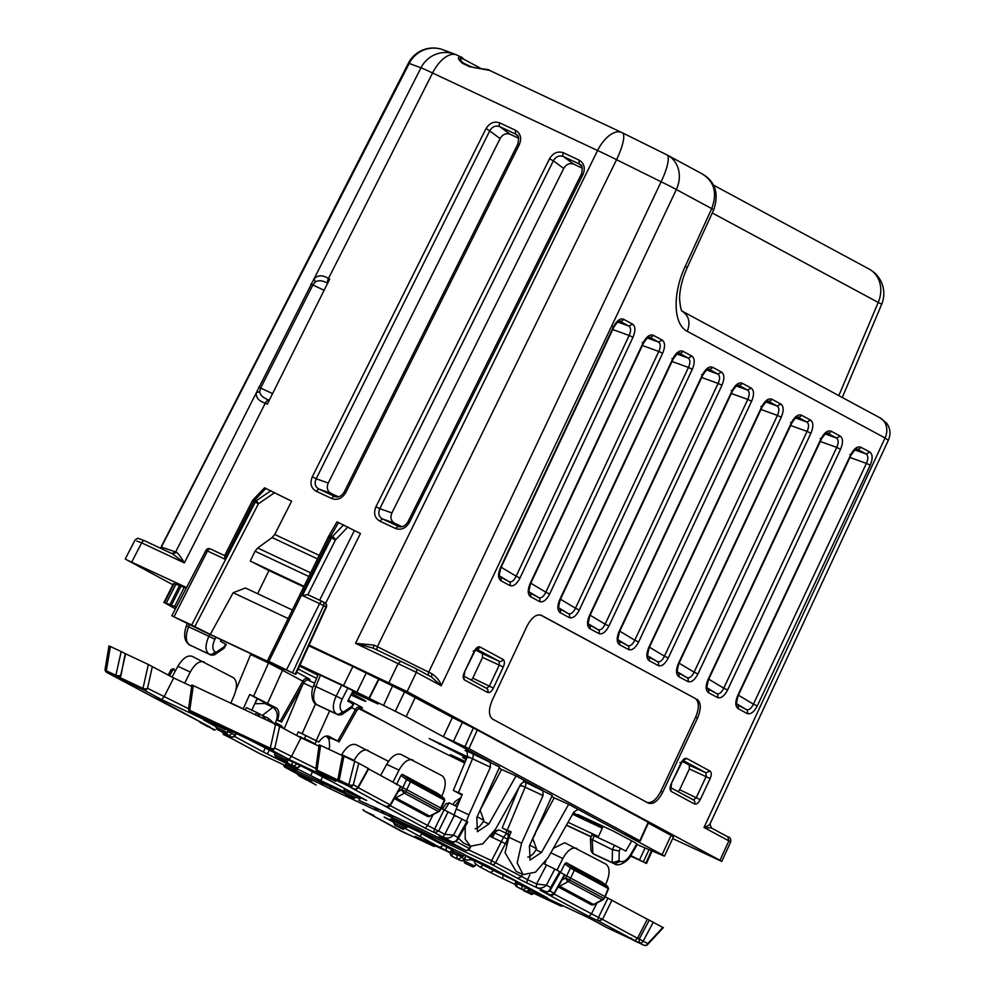 <?xml version="1.0" encoding="UTF-8"?>
<svg xmlns="http://www.w3.org/2000/svg" width="995" height="995" viewBox="0 0 995 995"><rect width="100%" height="100%" fill="white"/><g stroke="black" fill="none" stroke-linecap="round" stroke-linejoin="round"><path stroke-width="1.49" d="M309.084 645.071L407.104 691.587L719.97 860.314L728.875 840.887L730.678 841.957L721.773 861.396L672.67 838.561M172.919 584.761L127.061 560.036L186.625 587.547M127.061 560.036L125.258 558.954L135.096 539.962L137.907 538.196L144.524 540.733A3.284 1.679 115.2 0 0 141.663 542.847L184.361 562.909L172.744 553.991M163.864 602.485L173.553 583.543L175.879 584.339M163.852 602.51L167.645 603.853L166.215 603.144L175.966 584.202L186.239 588.294M468.682 757.717C466.145 756.026 467.426 756.374 472.513 758.775L490.423 767.182L490.236 761.983L406.147 716.649L343.499 685.605L352.877 666.501L308.761 645.78M352.877 666.501L392.565 685.953L383.635 705.281M395.388 711.151L404.505 691.911L392.552 685.99M404.505 691.911L452.414 717.445L443.372 736.723L468.943 748.601L477.326 729.994L473.359 727.967L464.926 746.673M637.21 844.593L663.926 855.974L662.11 854.68L671.09 835.365L648.33 823.089M671.09 835.365L672.906 836.658M454.354 717.93L459.23 720.567M454.18 718.303L458.135 719.97M648.354 823.014L666.065 832.106L648.529 822.654M664.983 831.521L666.065 832.106M408.211 522.002L409.418 522.412C405.811 528.382 401.147 530.397 395.463 528.469L398.211 526.318L382.478 518.93L379.717 521.081C374.63 517.935 373.374 513.146 375.948 506.691L549.489 158.852C553.12 152.882 557.772 150.867 563.481 152.807L579.165 160.17L579.053 163.889L580.595 164.934M402.042 526.703L394.592 523.208C390.948 520.957 390.052 517.537 391.906 512.922L563.742 168.466C566.342 164.2 569.675 162.757 573.742 164.15L582.336 168.18M549.489 158.852L553.357 160.817C555.882 156.513 559.227 155.083 563.369 156.526L573.742 164.15M394.592 523.208L382.478 518.93C378.759 516.654 377.876 513.233 379.816 508.669L391.906 512.922M338.399 496.803L330.937 493.309C327.305 491.07 326.41 487.637 328.25 483.035L500.099 138.566C502.686 134.3 506.02 132.87 510.099 134.25L518.681 138.28M344.569 492.102L345.775 492.513C342.156 498.483 337.504 500.497 331.808 498.57L316.074 491.182L318.835 489.03C315.104 486.754 314.221 483.334 316.174 478.769L328.25 483.035M316.074 491.182C310.975 488.047 309.731 483.247 312.306 476.792L316.174 478.769L489.702 130.917L486.12 128.417C489.814 122.833 494.378 121.004 499.826 122.907L515.51 130.283L515.41 133.989L516.952 135.034M500.099 138.566L489.702 130.917C492.239 126.614 495.585 125.183 499.726 126.626L510.099 134.25M646.439 802.206C651.352 803.749 656.14 800.142 660.804 791.373L695.604 717.221C699.398 707.98 699.249 701.699 695.157 698.39L541.379 615.333C536.454 613.778 531.666 617.385 527.002 626.166L492.202 700.306C488.408 709.559 488.57 715.828 492.662 719.136L648.566 803.214M697.06 699.298C701.152 702.594 701.301 708.875 697.52 718.116L662.72 792.269C658.056 801.037 653.267 804.656 648.342 803.102M292.368 610.022L245.442 587.983L233.166 592.721L210.293 634.424L269.197 662.098L267.493 660.705L328.437 536.641L329.93 537.213A3.284 1.679 -64.8 0 1 330.862 535.857A3.284 1.89 -150 0 0 328.537 536.442L336.994 521.84L360.439 533.519L325.601 603.356M398.958 526.616C402.403 527.474 405.4 525.87 407.95 521.803L581.478 173.963L582.958 174.573L409.418 522.412M563.481 152.807A3.284 1.679 115.2 0 0 563.369 156.526L579.053 163.889L581.341 165.804M375.948 506.691L379.816 508.669L553.357 160.817L563.742 168.466M331.808 498.57A3.284 1.679 -64.8 0 1 334.569 496.418L318.835 489.03L330.937 493.309M515.51 130.283C520.621 133.417 521.877 138.206 519.303 144.673L517.835 144.064L344.295 491.903C341.745 495.97 338.76 497.575 335.315 496.716M499.826 122.907A3.284 1.679 115.2 0 0 499.726 126.626L515.41 133.989L517.698 135.917M457.165 55.198A27.86 14.303 115.2 0 0 456.804 55.023A27.86 14.303 115.2 0 0 432.576 73.008L328.462 278.488C322.629 274.856 317.828 274.968 314.047 278.836L175.655 551.964L161.128 546.976L408.398 63.182L409.206 63.431L160.705 548.344M709.92 823.686C710.156 824.557 708.179 825.825 704.012 827.479L728.875 840.887L727.867 836.857C730.094 837.006 731.026 838.71 730.678 841.957M682.197 311.161L682.321 311.236C681.326 311.584 680.418 307.53 679.573 299.072C679.585 289.632 682.16 279.085 687.309 267.431L713.763 209.721L711.723 208.614L685.269 266.324C672.297 293.674 673.254 324.619 687.271 331.31L885.053 437.974L704.012 827.479L711.363 827.964L727.867 836.857M415.45 668.391L431.83 677.209L415.338 668.317A3.284 2.811 118.3 0 1 416.345 672.346L441.22 685.754L431.519 677.048L431.818 673.702L374.157 645.133L355.526 643.317L373.125 648.118L374.157 645.133M431.818 673.702C436.992 677.247 440.126 681.264 441.22 685.754L676.351 189.535L711.723 208.614C717.519 192.918 714.273 181.326 701.997 173.802M666.973 154.909A27.86 23.905 118.3 0 1 667.72 155.295L702.943 174.287M540.447 614.96L695.157 698.39M612.621 326.534L613.492 326.783L500.497 567.536C497.848 573.978 497.96 578.356 500.808 580.657A3.284 2.811 -61.7 0 0 499.888 576.69L499.813 576.64C498.756 577.871 499.117 574.923 500.895 567.784L613.89 327.032C617.746 321.621 619.599 319.606 619.45 320.999L628.877 326.049C631.054 327.741 631.153 330.875 629.151 335.452L632.982 337.293L519.987 578.045L516.169 576.204C513.992 580.657 511.629 582.473 509.054 581.627L499.801 576.627M519.987 578.045C516.741 584.164 513.408 586.689 509.975 585.607A3.284 2.811 -61.7 0 0 509.054 581.627L499.478 575.906M613.492 326.783C616.751 320.651 620.096 318.139 623.517 319.233L632.658 324.159L628.877 326.049L617.559 321.982M623.517 319.233A3.284 2.811 118.3 0 1 619.736 321.124L619.363 320.999M642.272 342.529L643.143 342.778L530.148 583.53C527.512 589.973 527.611 594.351 530.459 596.652A3.284 2.811 -61.7 0 0 529.551 592.672L529.477 592.634C528.42 593.866 528.78 590.906 530.546 583.779L643.541 343.026C647.397 337.616 649.25 335.601 649.113 336.982L658.528 342.044C660.705 343.735 660.804 346.869 658.814 351.446L662.633 353.287L549.65 594.04L545.82 592.199C543.643 596.652 541.28 598.468 538.718 597.622L529.464 592.622M549.65 594.04C546.392 600.159 543.059 602.671 539.626 601.589A3.284 2.811 -61.7 0 0 538.718 597.622L529.129 591.888M643.143 342.778C646.402 336.646 649.747 334.133 653.18 335.228L662.309 340.153L658.528 342.044L647.21 337.977M653.18 335.228A3.284 2.811 118.3 0 1 649.399 337.118L649.026 336.994M671.936 358.511L672.794 358.76L559.812 599.512C557.163 605.967 557.262 610.333 560.123 612.646A3.284 2.811 -61.7 0 0 559.202 608.666L559.128 608.629C558.071 609.86 558.431 606.9 560.21 599.761L673.192 359.008C677.06 353.611 678.913 351.596 678.764 352.976L688.192 358.038C690.368 359.73 690.455 362.864 688.465 367.441L692.296 369.282L579.301 610.034L575.483 608.194C573.307 612.646 570.931 614.462 568.369 613.616L559.115 608.617M579.301 610.034C576.055 616.154 572.71 618.666 569.289 617.584A3.284 2.811 -61.7 0 0 568.369 613.616L558.78 607.883M672.794 358.76C676.053 352.64 679.398 350.128 682.831 351.21L691.96 356.148L688.192 358.038L676.874 353.959M682.831 351.21A3.284 2.811 118.3 0 1 679.05 353.113L678.677 352.976M701.587 374.506L702.458 374.754L589.463 615.507C586.814 621.95 586.926 626.328 589.774 628.641A3.284 2.811 -61.7 0 0 588.853 624.661L588.779 624.624C587.722 625.855 588.082 622.895 589.861 615.756L702.856 375.003C706.711 369.605 708.564 367.59 708.415 368.971L717.843 374.033C720.019 375.724 720.119 378.859 718.116 383.423L721.947 385.264L608.952 626.017L605.134 624.176C602.958 628.641 600.594 630.444 598.02 629.611L588.766 624.611M608.952 626.017C605.706 632.148 602.373 634.661 598.94 633.579A3.284 2.811 -61.7 0 0 598.02 629.611L588.443 623.877M702.458 374.754C705.716 368.635 709.062 366.123 712.482 367.205L721.624 372.13L717.843 374.033L706.525 369.953M712.482 367.205A3.284 2.811 118.3 0 1 708.701 369.108L708.328 368.971M731.238 390.5L732.109 390.749L619.114 631.502C616.477 637.944 616.577 642.322 619.425 644.623A3.284 2.811 -61.7 0 0 618.517 640.656L618.43 640.618C617.385 641.85 617.746 638.889 619.512 631.75L732.507 390.998C736.362 385.587 738.215 383.585 738.079 384.965L747.494 390.028C749.67 391.719 749.77 394.841 747.78 399.418L751.598 401.259L638.616 642.011L634.785 640.171C632.609 644.636 630.245 646.439 627.683 645.593L618.417 640.606M638.616 642.011C635.357 648.131 632.024 650.655 628.591 649.573A3.284 2.811 -61.7 0 0 627.683 645.593L618.094 639.872M732.109 390.749C735.367 384.63 738.713 382.105 742.146 383.199L751.275 388.125L747.494 390.028L736.176 385.948M742.146 383.199A3.284 2.811 118.3 0 1 738.365 385.09L737.991 384.965M760.901 406.495L761.76 406.744L648.777 647.496C646.128 653.939 646.228 658.317 649.088 660.618A3.284 2.811 -61.7 0 0 648.168 656.65L648.093 656.6M668.267 658.006C665.021 664.125 661.675 666.65 658.255 665.568A3.284 2.811 -61.7 0 0 657.334 661.588L648.093 656.613C647.036 657.832 647.397 654.884 649.175 647.745L762.158 406.992C766.026 401.582 767.879 399.58 767.73 400.96L777.157 406.01C779.334 407.701 779.421 410.835 777.431 415.412L781.262 417.253L668.267 658.006L664.449 656.165C662.272 660.63 659.896 662.434 657.334 661.588L647.745 655.867M761.76 406.744C765.018 400.624 768.364 398.099 771.797 399.194L780.926 404.119L777.157 406.01L765.839 401.943M771.797 399.194A3.284 2.811 118.3 0 1 768.016 401.084L767.643 400.96M790.552 422.489L791.423 422.738L678.428 663.491C675.779 669.933 675.891 674.311 678.739 676.612A3.284 2.811 -61.7 0 0 677.819 672.645L677.744 672.595C676.687 673.826 677.048 670.879 678.826 663.74L791.821 422.987C795.677 417.577 797.53 415.562 797.381 416.955L806.808 422.004C808.985 423.696 809.084 426.83 807.082 431.407L810.913 433.248L697.918 674.001L694.1 672.16C691.923 676.625 689.56 678.428 686.985 677.583L677.732 672.595M697.918 674.001C694.672 680.12 691.338 682.645 687.906 681.563A3.284 2.811 -61.7 0 0 686.985 677.583L677.408 671.861M791.423 422.738C794.682 416.606 798.027 414.094 801.448 415.189L810.589 420.114L806.808 422.004L795.49 417.937M801.448 415.189A3.284 2.811 118.3 0 1 797.667 417.079L797.293 416.955M820.203 438.484L821.074 438.733L708.079 679.486C705.443 685.928 705.542 690.306 708.39 692.607A3.284 2.811 -61.7 0 0 707.482 688.639L707.408 688.59C706.35 689.821 706.711 686.873 708.477 679.734L821.472 438.982C825.328 433.571 827.181 431.556 827.044 432.937L836.459 437.999C838.636 439.69 838.735 442.825 836.745 447.402L840.564 449.242L727.581 689.995L723.751 688.154C721.574 692.607 719.211 694.423 716.649 693.577L707.395 688.577M727.581 689.995C724.323 696.114 720.989 698.639 717.557 697.557A3.284 2.811 -61.7 0 0 716.649 693.577L707.059 687.856M821.074 438.733C824.333 432.601 827.678 430.089 831.111 431.183L840.24 436.108L836.459 437.999L825.141 433.932M831.111 431.183A3.284 2.811 118.3 0 1 827.33 433.074L826.957 432.949M849.867 454.479L850.725 454.727L737.743 695.48C735.094 701.923 735.193 706.301 738.054 708.602A3.284 2.811 -61.7 0 0 737.133 704.622L737.059 704.584C736.001 705.816 736.362 702.856 738.141 695.729L851.123 454.976C854.991 449.566 856.844 447.551 856.695 448.932L866.123 453.994C868.299 455.685 868.386 458.819 866.396 463.396L870.227 465.237L757.232 705.99L753.414 704.149C751.237 708.602 748.862 710.418 746.3 709.572L737.046 704.572M757.232 705.99C753.986 712.109 750.64 714.621 747.22 713.539A3.284 2.811 -61.7 0 0 746.3 709.572L736.71 703.838M850.725 454.727C853.984 448.596 857.329 446.083 860.762 447.178L869.891 452.103L866.123 453.994L854.804 449.914M860.762 447.178A3.284 2.811 118.3 0 1 856.981 449.068L856.608 448.944M464.317 672.409L474.217 651.315C476.083 647.807 477.998 646.364 479.963 646.974L503.122 659.461C504.751 660.792 504.813 663.292 503.296 666.998L493.396 688.092C491.53 691.6 489.615 693.042 487.649 692.42L464.491 679.946C462.862 678.615 462.799 676.102 464.317 672.409L474.615 651.563L476.754 648.877L475.933 648.765M493.396 688.092L489.366 686.164L486.53 688.353L463.944 676.165L486.63 688.403A3.284 2.811 -61.7 0 0 486.53 688.353M503.122 659.461A3.284 2.811 -61.7 0 1 499.129 661.277L499.266 665.058L489.366 686.164L472.787 678.155L471.257 680.107M682.781 760.317L683.602 760.416L681.463 763.103L671.165 783.961C669.647 787.654 669.71 790.167 671.339 791.485L694.498 803.972C696.463 804.594 698.378 803.152 700.244 799.644L696.214 797.704L706.114 776.61L705.977 772.829L709.957 771.013L686.811 758.526C684.846 757.904 682.931 759.347 681.065 762.866L671.165 783.961M694.498 803.972A3.284 2.811 -61.7 0 0 693.378 799.893L696.214 797.704L679.635 789.707L689.373 768.948L689.286 765.18L682.433 761.486M428.061 675.331L428.721 672.16L661.103 181.762A27.86 6.791 -63.6 0 0 666.874 154.847A27.86 27.86 0 0 1 667.72 155.295A27.86 23.905 118.3 0 1 676.351 189.535A27.86 1.107 -154.6 0 0 661.103 181.762L616.564 159.697A27.86 1.206 -153.8 0 0 597.572 150.519L432.576 73.008A27.86 0.995 -153.1 0 0 420.96 67.809A27.86 27.014 -69.6 0 1 454.69 54.128A27.86 27.86 0 0 1 456.804 55.023L462.277 57.61C457.041 56.454 457.078 58.344 462.376 63.282L469.652 66.702L489.391 70.334L621.813 132.534A27.86 14.303 115.2 0 0 597.572 150.519L355.526 643.317L416.345 672.346L407.104 691.587M372.889 648.006L415.213 668.254A3.284 2.811 118.3 0 1 415.338 668.317L372.889 648.006M265.105 488.122L291.622 501.194L274.732 534.464L272.108 537.561L257.73 547.996L255.043 551.218L250.267 561.031L268.948 570.533L257.643 593.716M210.293 634.424L191.674 625.022L255.292 502.152L258.426 503.769A3.284 1.095 -124.5 0 0 256.225 500.796L254.72 500.099A3.284 1.542 -136.3 0 0 252.867 500.05A3.284 3.284 0 0 0 252.307 500.833L255.292 502.152A3.284 1.679 -64.8 0 1 256.225 500.796L270.889 490.722M272.555 393.622L260.665 388.038L259.683 391.694L256.374 392.664C255.752 397.527 258.712 401.035 265.267 403.199L184.361 562.909C181.339 557.673 178.777 554.165 176.7 552.374L172.558 553.904L144.561 540.758A3.284 1.679 115.2 0 0 144.524 540.733L172.707 553.979M171.401 553.444L176.7 552.374M259.683 391.694C260.292 395.239 263.289 397.975 268.675 399.928A4.913 2.525 -64.8 0 0 265.267 403.199L267.307 404.157L329.706 279.073L328.462 278.488A4.913 2.525 115.2 0 0 327.703 283.09M322.405 601.54L307.741 594.649L322.455 601.552A3.284 1.679 -64.8 0 1 322.492 601.577A3.284 2.811 -61.7 0 1 322.616 601.639A3.284 3.284 0 0 0 322.455 601.552A3.284 1.679 -64.8 0 0 319.619 603.642L323.649 605.644A3.284 2.811 -61.7 0 0 322.616 601.639L324.942 602.895A3.284 2.811 -61.7 0 0 324.818 602.833L322.728 601.701M307.791 594.674L302.368 595.545L331.435 537.909L335.427 539.986A3.284 1.542 -136.3 0 0 332.367 536.566L330.862 535.857L338.586 522.524M328.462 536.628A3.284 1.89 -150 0 1 328.537 536.442A3.284 3.284 0 0 0 328.437 536.641L267.481 660.68L295.204 674.125L200.791 630.171L284.707 669.598M171.812 615.768L200.791 630.171M225.057 555.807L224.721 559.066L253.787 501.443A3.284 1.679 -64.8 0 1 254.72 500.099L265.914 488.383M503.296 666.998L482.538 657.396L472.787 678.155M482.538 657.396L482.438 653.628L475.598 649.946M678.105 791.659L679.635 789.707M566.379 825.253L591.154 836.894M630.531 856.048L645.892 863.113L651.252 851.123M646.501 863.473L630.83 855.576M639.524 859.817L644.996 848.25M327.803 283.351C322.865 280.49 318.711 280.005 315.328 281.921L312.865 284.993L324.121 290.266M408.385 63.207A27.86 27.86 0 0 1 442.937 49.75A27.86 27.014 -69.6 0 0 409.206 63.431L420.96 67.809L314.047 278.836L315.328 281.921M463.471 63.133L463.521 63.145A3.284 1.679 -64.8 0 1 463.558 63.17C459.068 59.277 459.081 57.934 463.608 59.128L461.929 57.424M250.267 561.031L304.035 586.291M268.948 570.533L303.749 586.876M233.166 592.721L288.177 618.567M295.801 674.324L326.372 607.124A3.284 3.284 0 0 0 324.942 602.895A3.284 2.811 -61.7 0 1 325.962 606.888L295.204 674.125M172.409 616.129L191.674 625.022M286.61 669.623L319.619 603.642L302.368 595.545M210.355 548.892A3.284 1.679 115.2 0 0 210.306 548.879A3.284 1.679 115.2 0 0 207.47 550.969L224.721 559.066M174.013 616.726L207.47 550.969L206.4 550.571M643.367 861.745L648.839 850.041M292.654 672.62L323.649 605.644L325.974 606.987M572.598 814.233L602.323 828.201M662.11 854.68L578.02 809.333L573.779 812.144L548.145 857.566L535.472 872.192L523.072 874.617L517.189 862.976L521.554 843.225L508.893 837.28L505.062 852.74L516.119 871.359L523.072 874.617M521.318 786.112C518.781 784.408 520.062 784.769 525.149 787.169L543.059 795.577L542.872 790.378L525.385 780.951L521.131 783.749L495.51 829.183L482.836 843.797L470.424 846.235L465.212 839.133L465.175 826.509M343.499 685.605L299.943 665.145M166.215 603.144L176.376 607.186M174.137 583.692L164.436 602.659L175.456 608.915M464.702 763.065L421.544 741.71L359.406 708.117M467.165 751.673L465.747 750.877C466.941 750.504 467.476 752.444 467.364 756.685L429.156 738.526L466.842 757.916M635.183 842.715L612.821 830.837L577.722 814.445L602.634 827.529L598.007 837.491M592.61 835.116L614.587 845.277L612.348 849.668L619.238 850.974L619.002 860.737L620.196 861.384C623.504 862.491 626.974 860.227 630.581 854.618L636.775 843.934L634.201 842.193M636.775 843.934L637.385 844.295L631.141 855.066C628.79 860.899 618.604 867.205 614.549 863.884L595.346 854.854M465.337 761.548L450.437 754.658L464.951 762.481M573.406 812.791L583.866 818.823M582.137 817.616C586.416 820.091 583.916 819.196 574.637 814.93L574.438 813.338M572.71 814.034L574.637 814.93M466.493 758.737A40.969 0.995 -154 0 0 462.613 757.332A40.969 0.995 -154 0 0 466.157 759.558M318.873 674.498L347.815 688.092L377.926 703.975M352.404 692.097L376.943 703.453M317.915 675.02L299.706 665.667M350.949 694.958A40.969 0.995 -154 0 0 365.75 701.301A40.969 0.995 -154 0 0 360.75 698.291L353.337 694.286A40.969 0.995 -154 0 0 351.72 693.428M298.201 668.976A40.969 0.995 -154 0 0 316.572 678.366M458.484 838.287L463.483 842.964L470.424 846.235L469.23 848.499L468.197 848.051M612.348 849.668L590.445 838.76L591.018 850.874L592.871 853.548L592.236 840.215M619.002 860.737L612.236 862.64L592.871 853.548M214.273 654.921L224.037 648.255L224.173 646.762L216.064 652.297L214.273 654.921L211.077 655.158L189.61 644.922C185.63 641.812 185.281 635.755 188.565 626.763L208.875 636.303L209.833 634.424M338.424 714.982L336.322 713.838A4.913 4.216 118.3 0 0 342.18 711.45L343.362 712.084L341.571 714.721L338.424 714.982L318.661 705.679M466.991 751.586C463.222 749.496 464.976 750.155 472.264 753.551A4.913 2.525 115.2 0 1 472.513 758.775L458.459 792.567L454.765 791.199L461.991 795.092M467.351 756.685L453.359 790.341L454.765 791.199M458.459 792.567L462.302 794.371L456.257 808.898L468.919 814.843L466.444 821.372M454.118 815.029L456.257 808.898M510.957 832.317L503.619 828.686L511.144 831.87L508.893 837.28M518.868 787.766L502.214 827.84L503.619 828.686M534.999 833.574L554.19 797.828L551.715 796.497M532.773 838.598L535.322 833.748M523.382 781.224L552.2 795.415L529.439 845.887L530.074 860.103L541.516 852.404L568.68 804.296L554.19 797.828M535.932 849.767L541.516 852.404M483.296 821.372L488.881 824.009L477.438 831.721L476.804 817.504L499.565 767.021L472.264 753.551M276.709 719.41L277.63 719.845C279.508 713.863 279.073 709.908 276.336 707.98L253.526 696.301L268.563 662.968L282.518 670.269L267.618 703.278M265.192 703.652L263.6 701.997L276.336 707.98M251.723 710.48L257.133 698.515L249.695 694.498L253.526 696.301M257.133 698.515L263.6 701.997M277.63 719.845L280.217 721.238L302.803 681.202L304.308 681.873C307.53 679.162 309.383 678.391 309.88 679.573M276.523 719.87L281.622 722.084L304.321 681.873M249.695 694.498L243.141 709.012M315.552 703.863L302.107 733.663L318.786 742.046L298.276 731.86L296.659 735.442M318.786 742.046C322.467 737.034 325.862 735.143 328.972 736.362L337.691 741.064L330.153 737.892L329.183 739.621M302.107 733.663L298.276 731.86M339.096 741.909L337.691 741.064L355.439 709.597L356.956 710.256L339.096 741.909M326.609 735.977L330.153 737.892M305.714 735.877L304.37 738.875M620.196 861.384L614.549 863.884M614.587 845.277L625.818 851.061L631.576 841.123M612.236 862.64L594.736 854.568A4.913 4.216 118.3 0 1 594.562 854.456M186.973 626.178L188.565 626.763L189.423 624.624M221.288 639.797L220.504 641.34L226.288 644.499L224.236 648.043M211.139 655.183L209.025 654.051C205.107 650.954 205.057 645.046 208.875 636.303L214.908 639.3C212.146 645.369 212.146 649.486 214.883 651.65L216.064 652.297M351.533 707.843L353.586 704.298L352.989 703.938L351.334 708.054L341.571 714.721M342.18 711.45C339.432 709.286 339.444 705.169 342.205 699.099L336.161 696.102C332.342 704.833 332.392 710.753 336.322 713.838L316.895 704.721C312.927 701.599 312.579 695.555 315.863 686.562L336.161 696.102L341.782 685.107M314.271 685.965L315.863 686.562L320.465 675.095M353.014 690.903L347.79 701.139L352.989 703.938M490.423 767.182L468.919 814.843M543.059 795.577L521.554 843.225M499.08 768.103L501.555 769.446L480.137 810.204M501.555 769.446L516.044 775.913L488.881 824.009M577.958 809.296L568.68 804.296M624.997 834.345L639.835 840.763L468.943 748.601M477.326 729.994L647.235 821.746M638.802 840.439L639.835 840.763L648.23 822.168M452.414 717.445L473.359 727.967M525.31 780.913L516.044 775.913M302.119 685.779L284.247 728.738M250.951 653.74L235.952 689.933M257.494 698.701L254.869 703.701M384.99 721.91L358.561 708.552M348.362 700.02L361.384 707.047C358.971 706.226 356.994 707.072 355.439 709.597L351.683 707.569M309.706 679.523L308.736 678.665C306.336 677.831 304.346 678.689 302.803 681.202L282.518 670.269A4.913 4.216 -61.7 0 1 283.401 668.988M317.865 675.17L299.532 666.041M171.401 605.258L180.978 586.242M369.021 698.092L378.597 679.075M169.971 604.55L179.548 585.533M369.394 698.229L378.971 679.212M603.741 895.935L566.665 875.948L565.645 878A3.284 1.095 60.8 0 0 568.195 881.495L602.236 899.853L593.493 904.467A3.284 2.811 -61.7 0 1 590.906 904.542L558.145 886.881M561.988 880.04L565.645 878L569.662 879.99L574.339 870.252L570.433 867.988L572.075 867.093L566.242 862.727L601.502 881.744L607.385 886.135L608.169 888.498L574.339 870.252A1.642 1.405 118.3 0 0 573.966 868.349L607.796 886.607M560.309 872.951L564.812 863.784L566.242 862.727M564.774 875.053L566.665 875.948L570.433 867.988L564.812 863.784M590.607 904.355A3.284 2.811 -61.7 0 0 590.893 904.542A3.284 3.284 0 0 0 593.99 904.554A3.284 0.945 -117.8 0 1 593.493 904.467L559.7 886.246L568.195 881.495A3.284 2.811 118.3 0 0 569.662 879.99L603.704 898.348A3.284 2.811 118.3 0 1 602.236 899.853A3.284 0.945 62.2 0 0 602.734 899.94A3.284 3.284 0 0 0 604.077 898.622L608.169 888.498L607.224 887.826M558.294 886.62A3.284 2.811 -61.7 0 0 559.7 886.246A3.284 1.095 60.8 0 1 558.879 885.587M529.8 845.103L536.479 848.71L532.76 838.549M298.923 736.648L308.251 740.243L299.619 737.034M493.806 832.604L494.876 832.989C496.58 830.427 498.433 829.606 500.448 830.526L506.579 833.412C508.308 834.307 508.632 836.223 507.562 839.158L508.059 839.419M494.876 832.989L503.545 837.156L506.604 833.424L500.448 830.526M490.498 836.559L501.38 841.67L503.545 837.156L507.562 839.158L505.398 843.66L506.517 844.257M536.479 848.71A12.288 6.306 -64.8 0 1 527.823 857.105M509.539 835.725L506.89 833.574M509.241 831.509L507.711 834.009M316.534 740.989L314.942 743.85M308.089 740.156L307.144 740.666M315.266 744.024L308.251 740.243L309.482 741.76M550.633 889.555L560.521 872.155L559.688 871.657L550.695 887.503C549.588 891.184 547.412 892.552 544.178 891.595L544.215 891.619C548.444 892.005 550.583 891.321 550.633 889.555L550.695 887.503L546.392 885.177L536.877 884.082L536.106 886.495L536.715 887.59L527.599 883.299A3.284 1.679 -64.8 0 1 527.499 879.667L491.605 860.675L501.38 841.67L505.398 843.66L495.609 862.727A3.284 2.811 118.3 0 1 491.679 864.369L517.537 878.324L521.467 876.67L522.611 874.394M529.738 888.311L529.141 889.331A3.284 2.811 118.3 0 1 525.236 890.923L525.372 890.985M452.364 851.683L452.078 856.347L460.324 860.439A3.284 2.811 -61.7 0 0 464.23 858.834L465.871 855.998L464.59 859.133L461.071 857.13A3.284 2.811 118.3 0 1 457.165 858.735L460.461 860.488M451.917 848.424L450.461 852.217L457.003 855.227L457.165 858.735L452.078 856.347A3.284 2.811 118.3 0 1 451.966 856.285L455.113 857.988A3.284 2.811 118.3 0 0 455.237 858.038A3.284 1.679 115.2 0 0 455.275 858.063A3.284 1.679 115.2 0 0 455.324 858.088M464.59 859.133A3.284 3.284 0 0 1 460.362 860.451L455.275 858.063A3.284 3.284 0 0 1 455.113 857.988A3.284 2.811 118.3 0 1 455.001 857.914M522.089 889.231A3.284 2.811 -61.7 0 0 525.982 887.627L521.927 885.724L522.089 889.231L525.236 890.923L517.002 886.843L522.089 889.231M507.985 834.158L509.838 835.029M644.014 945.25L631.825 939.355L631.502 938.148M634.387 940.735L643.927 945.213A3.284 3.284 0 0 0 647.359 944.815A3.284 1.779 51.5 0 0 647.782 943.596L647.782 943.596A3.284 2.811 118.3 0 1 643.889 945.2L635.059 940.735L637.534 938.235L639.225 939.031L639.3 942.725A3.284 2.811 118.3 0 0 643.205 941.121L639.225 939.031L649.287 920.151L661.949 926.979M564.936 842.827L605.868 864.083C609.835 867.18 610.109 873.2 606.676 882.13L605.532 884.754M564.712 842.715L553.295 848.424M576.864 848.436C572.175 846.869 567.511 850.227 562.859 858.498L550.807 852.839M540.633 890.463L588.878 916.494L591.304 914.106L596.975 902.987M536.317 886.296L536.852 887.652L545.235 891.42L542.486 890.811L544.29 891.657M308.4 740.33L316.621 745.118M298.774 736.574L300.888 736.872M560.546 905.873L560.459 905.836A3.284 2.811 -61.7 0 0 562.834 905.711M542.76 896.271L560.421 905.811L533.706 893.261L560.459 905.836A3.284 3.284 0 0 0 563.182 905.873M396.321 828.263L396.781 828.798A3.284 2.811 118.3 0 1 396.669 828.736L401.259 831.211A3.284 3.284 0 0 0 401.42 831.298L410.96 835.775A3.284 2.811 -61.7 0 0 411.793 835.999M363.946 810.129A3.284 1.679 -64.8 0 0 364.531 811.112L400.674 830.601M341.447 755.18L341.745 754.62C346.658 746.474 351.459 743.19 356.173 744.757L388.498 761.362M368.1 750.367C363.411 748.812 358.747 752.158 354.096 760.429L341.745 754.62M308.102 780.018L316.074 784.98A3.284 1.679 115.2 0 0 316.111 784.993A3.284 1.679 115.2 0 0 316.161 785.018M308.4 780.839L315.95 784.918A3.284 3.284 0 0 0 316.111 784.993L315.838 784.856M298.736 774.695L299.445 776.125L306.908 780.142A3.284 1.679 -64.8 0 0 306.957 780.167L299.582 776.187A3.284 1.679 -64.8 0 1 298.985 775.105L298.736 774.695M540.422 890.363L550.111 894.915L554.402 893.572L552.946 892.925M556.976 870.19L562.859 858.498M635.059 940.735L598.567 921.047L602.497 919.405L598.455 917.465A3.284 1.679 -64.8 0 0 598.567 921.047L588.878 916.494M559.688 871.657L554.824 869.033L546.392 885.177C543.593 887.963 540.409 888.784 536.852 887.652L536.715 887.59M526.517 886.57L525.982 887.627L529.514 889.629A3.284 3.284 0 0 1 525.285 890.948L520.198 888.56A3.284 3.284 0 0 1 520.037 888.485L516.878 886.781A3.284 2.811 -61.7 0 0 517.002 886.843L516.84 883.336L521.927 885.724L522.499 884.567M330.452 786.809A3.284 1.679 115.2 0 0 330.987 789.172L320.539 783.985L319.967 781.883M589.251 918.111L607.062 927.726A3.284 3.284 0 0 0 607.224 927.8L631.825 939.355L607.224 927.8L589.301 918.136L542.549 896.172M493.794 832.628L494.826 833.064L492.463 837.479M377.851 810.913A3.284 2.811 -61.7 0 0 378.075 811.037L377.18 808.475M544.476 896.259A3.284 1.679 115.2 0 0 544.962 896.868L546.852 897.54M532.213 889.741A3.284 1.679 115.2 0 0 532.835 891.172L531.119 890.363L532.275 889.679M483.582 863.747L483.035 864.804A3.284 2.811 118.3 0 1 479.105 866.446L475.15 863.523C474.714 860.774 472.836 859.568 469.516 859.879L470.56 858.523L493.259 870.314A3.284 2.811 118.3 0 1 489.329 871.956L503.42 878.933A3.284 1.679 -64.8 0 1 503.321 875.301L503.744 874.456M465.871 855.998L470.56 858.523L470.946 857.814M405.027 828.4L420.126 836.546L421.706 833.748L446.767 847.081A3.284 1.679 115.2 0 0 446.842 850.775L450.387 852.441M443.372 843.81L442.738 845.091A3.284 2.811 118.3 0 1 438.783 846.782L446.842 850.775M420.126 836.546L438.783 846.782M529.489 889.679L534.278 892.179L533.482 893.684L528.146 890.911M433.26 846.073A3.284 1.679 -64.8 0 1 433.173 846.036A3.284 1.679 -64.8 0 1 433.123 846.024L408.721 834.556M538.506 895.127L537.735 894.692A3.284 2.811 118.3 0 1 537.499 894.567M537.735 894.692L533.78 893.124M383.025 811.223A3.284 1.679 115.2 0 0 383.572 813.487L384.704 814.097M393.709 816.236A3.284 2.811 118.3 0 1 390.637 816.808L392.117 817.604L393.871 816.31M311.124 781.336L299.582 776.187M308.176 779.757L308.699 780.478M393.759 822.989L394.443 821.435L405.015 826.509L405.786 826.969L404.99 828.462L393.759 822.989L395.04 825.44L403.124 829.283L404.99 828.462M463.695 854.071L453.135 849.009L452.439 850.563L463.67 856.036L464.466 854.531L463.695 854.071M408.485 834.444L396.781 828.798L364.531 811.112L373.871 815.477M320.912 784.184A3.284 2.811 -61.7 0 0 323.872 783.712M374.953 807.43A3.284 1.679 115.2 0 0 375.426 810.042L330.987 789.172M536.877 884.07L527.499 879.667L529.887 874.916M469.516 859.879L466.643 860.115L464.565 859.182M493.856 869.12L493.259 870.314L515.945 881.234M525.808 886.184L487.413 865.65L464.379 854.717M394.281 821.795L384.12 817.131L393.995 822.455M385.177 817.517L384.145 817.057M405.699 827.119L390.761 818.736M391.856 819.159L430.064 837.081L453.111 849.058M421.271 834.357L421.868 833.225M554.824 869.033L544.066 863.772M663.379 927.601L647.359 944.815M649.287 920.151L647.31 919.218L637.534 938.235M647.31 919.218L607.933 898.162L598.455 917.465L554.091 894.032M605.072 896.818L607.933 898.162M544.427 863.934L545.932 861.172M563.456 874.17L560.396 872.354M415.462 836.472L433.123 846.024A3.284 2.811 -61.7 0 0 435.536 845.912M168.192 675.008L171.264 669.386L174.05 668.727L171.637 669.685M398.137 791.684L401.793 789.632L405.823 791.634A3.284 2.811 118.3 0 1 404.356 793.139A3.284 1.095 -119.2 0 1 401.793 789.632L402.826 787.58L439.889 807.579M430.151 816.198L438.894 811.584A3.284 0.945 -117.8 0 1 438.385 811.497L429.641 816.111L427.054 816.186A3.284 3.284 0 0 0 430.151 816.198A3.284 0.945 62.2 0 1 429.641 816.111L395.861 797.89A3.284 1.095 -119.2 0 1 395.027 797.231M394.455 798.264A3.284 2.811 -61.7 0 0 395.861 797.89L404.356 793.139L438.385 811.497A3.284 2.811 118.3 0 0 439.852 809.98L444.33 800.129L443.372 799.47M477.165 816.721L483.844 820.328L480.112 810.166M396.458 784.595L400.973 775.416L402.39 774.359L408.236 778.737A1.642 0.846 126.8 0 0 406.582 779.632L444.33 800.129A1.642 1.405 118.3 0 0 443.957 798.239L443.546 797.779A1.642 0.821 126.8 0 1 443.596 797.816A1.642 0.821 126.8 0 1 443.646 797.853M254.782 703.726L264.807 703.465L272.891 707.258C278.053 711.189 278.625 716.885 274.595 724.36M262.307 715.467L272.891 707.258M475.187 828.723A12.288 6.306 115.2 0 0 483.844 820.328M400.973 775.416L406.582 779.632L402.826 787.58L400.935 786.697M441.37 808.176L444.753 800.316L443.596 797.816L437.651 793.376L402.39 774.359M455.063 805.639L460.262 799.246M408.236 778.737L410.127 779.993A1.642 1.405 118.3 0 1 410.487 781.883L405.823 791.634L440.238 810.266L441.332 808.251M283.401 728.278L281.374 725.803L275.54 722.606L280.727 725.405L283.102 728.129M221.537 731.698A3.284 3.284 0 0 0 222.557 732.569A3.284 2.811 -61.7 0 0 222.681 732.631L222.196 732.009M295.975 767.269L287.605 763.128A3.284 2.811 118.3 0 1 287.48 763.065A3.284 3.284 0 0 1 285.764 760.043L286.535 758.576L275.205 753.053L276.262 752.879M290.528 764.695A3.284 2.811 -61.7 0 0 290.764 764.832L287.605 763.128L287.48 759.533L286.286 759.061M232.519 731.748L231.673 733.414A3.284 2.811 118.3 0 1 227.768 735.019A3.284 1.679 -64.8 0 1 227.644 731.424L227.731 731.275M292.642 761.772L296.585 763.911A3.284 2.811 -61.7 0 1 292.692 765.516A3.284 1.679 -64.8 0 1 292.567 761.921L287.48 759.533L290.217 760.441M290.839 764.869L295.838 767.22A3.284 2.811 -61.7 0 0 299.744 765.615L296.784 763.526M245.143 709.945L246.449 707.644L256.946 712.582L260.031 716.935M257.108 712.669L262.618 715.641L265.852 719.671M111.266 674.821A3.284 2.811 -61.7 0 0 111.378 674.884A3.284 3.284 0 0 0 111.552 674.971L106.913 672.471A3.284 2.811 -61.7 0 1 106.788 672.409A3.284 3.284 0 0 1 105.072 669.461A3.284 1.654 1.2 0 0 106.291 670.779L106.913 672.471L118.977 678.304L120.184 677.682L125.619 653.802L121.179 651.576L115.88 675.282L116.502 676.973A3.284 2.811 118.3 0 0 120.457 675.282L120.457 675.282A3.284 1.754 -175.9 0 1 115.88 675.282L106.291 670.779L110.395 646.514L121.179 651.576M106.788 672.409L111.378 674.884A3.284 2.811 -61.7 0 0 111.502 674.946L151.999 696.488M230.79 703.204L234.074 695.692C237.494 686.774 237.233 680.754 233.265 677.657L192.321 656.401C187.62 654.834 182.806 658.118 177.906 666.264L190.256 672.06C194.896 663.802 199.572 660.444 204.249 661.998M205.492 725.343L206.624 726.064L205.903 724.634M453.658 815.054L455.648 816.248L453.645 815.079M192.284 685.219L193.291 685.592L189.746 710.355A3.284 1.816 178.4 0 1 188.54 709A3.284 3.284 0 0 0 190.256 711.786A3.284 2.811 118.3 0 0 190.381 711.848L270.914 749.683A3.284 2.811 -61.7 0 0 274.819 748.091A3.284 1.94 2.5 0 1 270.279 748.19L270.914 749.683L288.786 759.322L335.551 781.286L317.666 771.647A3.284 2.811 118.3 0 1 317.554 771.585A3.284 3.284 0 0 1 315.825 768.824L319.159 744.77M193.291 685.592L275.627 724.273L270.279 748.19L189.746 710.355L190.381 711.848L208.253 721.487L190.256 711.786M319.582 745.019L320.589 745.392L317.044 770.155A3.284 1.679 115.2 0 0 317.666 771.647L342.317 783.227L339.842 781.896L339.22 780.204L348.797 784.707L349.419 786.398A3.284 2.811 -61.7 0 0 353.324 784.794L358.735 763.277L368.374 768.476L357.914 787.269L353.324 784.794A3.284 1.791 5.6 0 1 348.797 784.707L354.705 761.287L343.922 756.212L339.22 780.204A3.284 1.704 -177.3 0 1 338.001 778.799A3.284 3.284 0 0 0 339.718 781.834A3.284 2.811 118.3 0 0 339.842 781.896L354.009 788.873A3.284 2.811 -61.7 0 0 357.914 787.269L358.312 787.518A3.284 3.284 0 0 1 354.046 788.886L349.991 786.983M354.145 788.923L349.892 786.933M401.047 786.498L390.562 805.216A3.284 3.284 0 0 1 386.309 806.572A3.284 1.679 115.2 0 1 386.259 806.559L390.562 805.216L389.107 804.569M441.693 796.386L442.837 793.761C446.257 784.844 445.984 778.824 442.029 775.714L401.084 754.471C396.371 752.904 391.57 756.188 386.669 764.334L399.02 770.13C403.659 761.871 408.323 758.513 413.012 760.068M393.013 782.082L399.02 770.13M349.767 786.883L425.039 828.139L427.464 825.75L433.136 814.619M442.34 836.795L443.882 837.529A3.284 1.679 115.2 0 1 443.285 836.434L442.34 836.795L434.728 832.691A3.284 1.679 -64.8 0 1 434.604 829.096L390.239 805.676M425.039 828.139L434.728 832.691L438.658 831.049L434.604 829.096L444.093 809.806L441.22 808.462M454.441 815.216L466.866 821.596L457.862 837.442L453.571 835.116L444.84 834.382L454.441 815.216L444.093 809.806M461.991 818.972L453.571 835.116C450.76 837.889 447.576 838.723 444.019 837.591L443.484 836.248L444.84 834.382L438.658 831.049L448.111 811.796M451.456 841.596L443.882 837.529M439.069 835.825L451.394 841.559C453.434 842.728 455.573 842.044 457.799 839.494L457.862 837.442C456.755 841.123 454.578 842.491 451.344 841.534L451.208 841.471A3.284 1.679 115.2 0 0 451.257 841.496A3.284 1.679 115.2 0 0 451.295 841.521M442.452 809.034L445.835 803.811L449.205 802.89L457.19 806.634M210.032 727.121L200.58 722.693L207.918 726.649M172.048 677.085L177.906 666.264M210.194 727.208L152.111 696.55A3.284 3.284 0 0 0 152.272 696.637A3.284 1.679 115.2 0 0 152.31 696.662M227.644 731.424L234.832 735.118A3.284 2.811 118.3 0 1 230.927 736.723L222.681 732.631L230.964 736.735A3.284 3.284 0 0 0 235.168 735.467L236.325 733.539M231.064 736.773L225.877 734.347A3.284 3.284 0 0 1 225.716 734.273L222.569 732.569M375.463 807.666A3.284 1.679 -64.8 0 1 375.413 807.641A3.284 1.679 -64.8 0 1 375.376 807.617L419.815 828.499A3.284 1.679 -64.8 0 1 419.815 828.499L430.337 833.723M191.488 686.326L173.69 677.968L163.914 697.134L161.488 699.522L143.616 689.883A3.284 2.811 -61.7 0 0 147.521 688.291A3.284 1.94 2.5 0 1 142.994 688.391L143.616 689.883L118.977 678.304M373.734 806.87A3.284 2.811 118.3 0 1 372.715 806.634L373.224 806.895M205.828 720.803L216.388 725.765L205.878 720.815A3.284 1.679 -64.8 0 1 205.878 720.815A3.284 1.679 -64.8 0 1 205.828 720.803L204.609 720.231M261.237 745.591A3.284 2.811 -61.7 0 0 261.474 745.715L247.382 738.725A3.284 1.679 115.2 0 0 247.419 738.75L216.873 724.397M311.783 770.764A3.284 2.811 -61.7 0 0 312.007 770.889L303.96 766.896A3.284 1.679 -64.8 0 1 303.96 766.896L291.821 761.2A3.284 1.679 -64.8 0 0 291.871 761.212L290.067 760.367M332.939 782.169L312.007 770.889M348.897 790.95L348.337 792.032L366.682 800.54L333.176 782.294M293.774 762.108L292.779 761.834M231.561 731.3L227.855 731.337M215.828 727.034L217.109 729.484L225.193 733.327L227.059 732.507L215.828 727.034L216.512 725.479L225.094 729.522L228.054 729.733M225.094 729.522L213.067 722.967A3.284 2.811 -61.7 0 0 214.273 723.203M213.067 722.967L216.823 724.372L212.37 722.358M367.366 804.234A3.284 1.679 -64.8 0 1 367.267 804.196A3.284 1.679 -64.8 0 1 367.23 804.184L365.961 803.475M206.388 725.952L215.281 729.957L213.95 730.019L206.152 725.044M358.685 800.067L360.041 800.801A3.284 2.811 -61.7 0 0 360.165 800.863L358.648 800.055M440.462 836.434L451.208 841.471M344.32 792.244L345.016 790.702L355.576 795.764L356.347 796.224L355.551 797.729L344.32 792.244L345.601 794.694L353.685 798.55L355.551 797.729M297.667 768.662L286.324 763.128L285.64 764.682L296.871 770.155L297.667 768.662M206.761 726.126L208.117 726.76M223.203 734.36A3.284 1.679 115.2 0 0 223.241 734.385L233.265 739.347L223.241 734.385M233.041 739.235L258.998 753.24A3.284 2.811 -61.7 0 0 259.123 753.29L233.265 739.347M275.627 724.273L300.987 737.768L291.212 756.934L288.786 759.322M365.687 800.005L366.682 800.54M356.086 796.734L360.028 798.923M359.033 798.326L355.887 797.107M322.641 776.622L320.726 780.59L344.531 791.771M320.726 780.59L263.376 752.021L234.36 736.362M108.965 645.904L105.072 669.461M109.388 646.141L110.395 646.514M184.684 683.142L190.256 672.06M380.662 775.428L386.669 764.334M399.604 785.814L368.647 768.936M191.861 684.97L188.54 709M358.735 763.277L354.705 761.287M367.304 768.078L368.374 768.476M457.799 839.494L467.687 822.094L466.866 821.596M342.491 755.591L338.001 778.799M342.902 755.852L343.922 756.212M348.337 792.032L345.153 790.838M343.947 790.117L344.991 790.751M125.619 653.802L148.33 664.473L142.994 688.391L120.184 677.682M173.69 677.968L148.33 664.473M320.589 745.392L342.467 755.665M338.2 780.092L317.044 770.155A3.284 1.816 178.4 0 1 315.825 768.799M300.987 737.768L318.786 746.126M632.658 324.159C635.519 326.459 635.631 330.837 632.982 337.293M500.808 580.657L509.975 585.607M662.309 340.153C665.17 342.454 665.282 346.832 662.633 353.287M530.459 596.652L539.626 601.589M691.96 356.148C694.821 358.449 694.933 362.827 692.296 369.282M560.123 612.646L569.289 617.584M721.624 372.13C724.484 374.431 724.596 378.809 721.947 385.264M589.774 628.641L598.94 633.579M751.275 388.125C754.135 390.426 754.247 394.804 751.598 401.259M619.425 644.623L628.591 649.573M780.926 404.119C783.786 406.42 783.898 410.798 781.262 417.253M649.088 660.618L658.255 665.568M810.589 420.114C813.45 422.415 813.562 426.793 810.913 433.248M678.739 676.612L687.906 681.563M840.24 436.108C843.101 438.409 843.213 442.787 840.564 449.242M708.39 692.607L717.557 697.557M869.891 452.103C872.752 454.404 872.864 458.782 870.227 465.237M738.054 708.602L747.22 713.539M689.373 768.948L710.144 778.55C711.661 774.844 711.599 772.331 709.957 771.013M710.144 778.55L700.244 799.644M388.983 682.607L398.224 663.366L401.122 661.277M354.394 530.534L319.631 600.221M347.84 526.989L335.427 539.986L307.841 594.687M131.85 561.814L141.663 542.847L136.887 541.069M579.165 160.17C584.264 163.304 585.533 168.105 582.958 174.573M379.717 521.081L395.463 528.469M519.303 144.673L345.775 492.513M485.846 128.952L312.306 476.792M838.822 395.624L878.199 302.443A27.86 1.007 22.9 0 1 881.62 304.458A27.86 27.86 0 0 0 869.17 269.085A27.86 23.905 118.3 0 1 878.199 302.443L712.271 212.967M568.045 822.305L598.43 836.571M566.466 825.091L591.217 836.72M887.627 439.802L885.053 437.974A16.393 14.054 -61.7 0 0 879.978 417.825L682.284 311.211M711.437 828.002L727.743 836.807M687.309 267.431L685.269 266.324M687.271 331.31C690.717 322.106 688.826 315.291 681.6 310.863M660.804 791.373L662.72 792.269M695.604 717.221L697.52 718.116M501.157 567.237L516.169 576.204L629.151 335.452L612.709 329.532M530.808 583.219L545.82 592.199L658.814 351.446L642.372 345.526M560.459 599.214L575.483 608.194L688.465 367.441L672.023 361.521M590.122 615.208L605.134 624.176L718.116 383.423L701.674 377.503M619.773 631.203L634.785 640.171L747.78 399.418L731.337 393.498M649.424 647.198L664.449 656.165L777.431 415.412L760.988 409.492M679.087 663.192L694.1 672.16L807.082 431.407L790.639 425.487M708.739 679.187L723.751 688.154L836.745 447.402L820.303 441.481M738.389 695.169L753.414 704.149L866.396 463.396L849.954 457.476M476.58 648.976A3.284 2.811 -61.7 0 0 479.963 646.974M482.438 653.628L499.129 661.277L476.468 649.051M474.217 651.315L473.147 650.979M464.491 679.946L463.384 675.866M487.649 692.42A3.284 2.811 -61.7 0 0 486.63 688.403M682.831 760.342L686.811 758.526M679.995 762.531L681.065 762.866M670.232 787.406L671.339 791.485M693.378 799.893L670.792 787.717L693.478 799.943M689.286 765.18L705.977 772.829L683.316 760.603M666.712 154.772A27.86 6.791 -63.6 0 1 666.874 154.847L622.323 132.783A27.86 6.791 -63.6 0 1 616.564 159.697L377.354 646.713L376.695 649.884M272.108 537.561L317.504 558.891M274.732 534.464L319.233 555.372M194.846 626.576L258.426 503.769L274.682 492.587M343.561 524.862L332.367 536.566A3.284 1.679 -64.8 0 0 331.435 537.909L329.93 537.213L268.948 661.327M210.343 548.892L224.671 555.62L210.306 548.879A3.284 3.284 0 0 0 206.002 550.322L171.836 615.731M866.545 267.667L869.083 269.036A27.86 23.905 118.3 0 1 869.17 269.085L713.502 185.132M442.937 49.75L454.69 54.128A27.86 27.014 -69.6 0 1 456.531 54.899M470.834 66.59L469.652 66.702L470.834 66.59M470.747 66.553L463.558 63.17M462.376 63.282A3.284 1.679 -64.8 0 1 463.521 63.145L470.797 66.566C478.222 69.24 489.291 68.929 489.391 70.334M257.73 547.996L310.639 572.846M255.043 551.218L308.848 576.491M258.613 387.117L260.665 388.038L312.865 284.993L310.826 284.072M481.232 68.63L463.608 59.128M308.736 678.665L296.759 672.197M307.082 679.61L314.644 683.167M362.342 707.905L361.384 707.047M612.174 862.615L612.472 849.73M594.202 835.7L592.373 840.277M592.634 853.424L594.736 854.568A4.913 4.216 118.3 0 0 594.91 854.655L592.809 853.511M214.883 651.65A4.913 4.216 -61.7 0 1 209.025 654.051L189.61 644.922A4.913 4.216 -61.7 0 1 189.423 644.835C184.386 641.427 183.354 635.121 186.339 625.905L187.271 623.567M319.009 705.853L316.895 704.721A4.913 4.216 118.3 0 1 316.721 704.634L318.823 705.766M230.877 703.017L243.228 708.826M619.238 850.974L620.619 848.262M224.173 646.762L225.691 644.138M343.362 712.084L351.459 706.562M524.9 781.933A4.913 2.525 115.2 0 1 525.149 787.169L507.313 830.066M462.314 722.507L453.397 741.524M329.644 710.853L316.211 740.653M303.624 683.105L312.977 687.495M250.653 654.561L268.563 662.968L268.874 662.16M596.59 823.213L596.067 824.345M600.084 826.335L600.657 825.116M215.927 637.285L214.908 639.3M347.815 688.092L342.205 699.099M174.598 606.452L184.224 587.448M406.147 716.649L415.263 697.395M356.906 692.085L366.284 672.981M439.566 744.335L440.064 743.277M573.966 868.349L572.075 867.093M523.594 890.687L530.758 894.045L523.594 890.687M402.254 828.835L395.102 825.464L402.254 828.835M453.782 853.038L460.946 856.396L453.782 853.038M472.065 866.483L464.914 863.113L472.065 866.483M474.802 866.11L472.936 866.931L464.852 863.088L463.57 860.638L474.802 866.11L475.598 864.618M468.62 849.879L491.605 860.675A3.284 1.679 115.2 0 0 491.679 864.369L392.117 817.604M284.918 765.416A3.284 1.679 115.2 0 0 285.49 767.518L311.36 781.461M283.662 764.819A3.284 3.284 0 0 0 285.378 767.456A3.284 2.811 -61.7 0 0 285.49 767.518L320.539 783.985A3.284 2.811 -61.7 0 0 323.474 783.525M457.227 854.78L461.294 856.67M634.064 940.561A3.284 2.811 -61.7 0 0 634.3 940.698A3.284 3.284 0 0 1 634.176 940.636L631.775 939.33M328.25 748.986L321.497 745.815M542.486 890.811L550.111 894.915A3.284 1.679 115.2 0 0 550.148 894.94A3.284 3.284 0 0 0 554.402 893.572L564.886 874.854M411.084 835.825L410.997 835.8A3.284 3.284 0 0 0 411.967 836.086M516.878 886.781A3.284 3.284 0 0 1 515.373 882.714L516.84 883.336L517.425 881.831M390.09 814.532A3.284 1.679 115.2 0 0 390.637 816.808L383.572 813.487A3.284 2.811 -61.7 0 1 383.448 813.425L384.866 814.184M385.053 814.283L377.702 810.838A3.284 2.811 118.3 0 1 377.59 810.776A3.284 3.284 0 0 1 375.861 807.853M532.835 891.172L544.962 896.868M531.119 890.363L529.564 889.53M479.105 866.446L489.329 871.956M447.327 845.949L446.767 847.081L451.568 849.332M662.956 927.34L647.782 943.596L643.205 941.121L653.317 922.141M515.211 884.48L503.42 878.933M564.513 874.568L554.041 893.274L549.588 890.873M637.509 938.285L602.497 919.405L611.962 900.164M527.599 883.299L517.537 878.324M464.653 859.033L466.643 860.115M547.088 897.664L525.932 886.246M378.075 811.037L375.426 810.042M546.541 864.929L536.616 883.946M406.109 825.825L405.649 826.833M415.363 836.434L450.287 852.839L415.251 836.372M175.617 670.493L172.844 669.822L169.585 675.754M224.323 732.88L217.171 729.509L224.323 732.88M345.663 794.731L352.827 798.089L345.663 794.731M294.134 770.516L286.983 767.157L294.134 770.516M275.851 757.083L283.015 760.441L275.851 757.083M410.127 779.993L443.957 798.239M437.651 793.376L443.546 797.779M274.508 754.596L285.739 760.08L283.886 760.901L275.802 757.046L274.508 754.596L275.205 753.053L261.474 745.715M258.887 753.165A3.284 2.811 -61.7 0 0 258.998 753.24A3.284 3.284 0 0 0 259.16 753.314A3.284 1.679 -64.8 0 1 259.123 753.29L285.528 765.702L259.16 753.314A3.284 1.679 -64.8 0 0 259.21 753.339M465.436 850.215A3.284 1.679 -64.8 0 1 465.349 850.165A3.284 1.679 -64.8 0 1 465.299 850.153L439.442 836.198M456.008 841.372L469.23 848.499A3.284 2.811 118.3 0 1 465.299 850.153L430.263 833.686A3.284 2.811 118.3 0 1 430.027 833.561M267.63 720.517L268.414 718.315L262.444 715.542M268.414 718.315L274.197 723.589M208.303 726.86L200.691 722.756A3.284 1.679 -64.8 0 1 200.094 721.761M111.54 674.971L152.223 696.612A3.284 1.679 115.2 0 0 152.272 696.637L161.886 701.152M287.48 763.065L290.639 764.769A3.284 3.284 0 0 0 290.801 764.856L295.888 767.232A3.284 3.284 0 0 0 300.092 765.963L300.08 765.068M235.902 733.34L235.168 735.467M359.929 800.739A3.284 2.811 -61.7 0 0 360.041 800.801A3.284 3.284 0 0 0 360.202 800.888A3.284 1.679 -64.8 0 1 360.165 800.863L367.23 804.184A3.284 2.811 118.3 0 0 367.864 804.383M360.252 800.9A3.284 1.679 -64.8 0 1 360.202 800.888L367.267 804.196A3.284 3.284 0 0 0 368.013 804.445M365.737 803.375L373.088 806.833A3.284 2.811 -61.7 0 0 374.17 807.069M291.908 761.237A3.284 1.679 -64.8 0 1 291.871 761.212L333.051 782.232M223.278 728.477A3.284 2.811 -61.7 0 0 225.517 728.464M216.786 724.36L247.382 738.725M161.911 701.164L210.38 727.308M400.674 786.212L390.189 804.905L358.225 787.667M125.233 653.591L120.955 675.555M188.528 708.689L147.521 688.291L152.359 666.463M161.488 699.522L208.253 721.487M296.311 770.764L344.22 793.276L296.311 770.764M289.955 760.317L291.821 761.2M203.701 720.007L216.002 726.636M372.715 806.634L375.376 807.617M315.825 768.488L274.819 748.091L279.657 726.263M312.741 771.274L310.664 775.602M269.359 749.969L267.406 754.011M285.528 760.379L284.694 762.133M265.391 747.83L263.376 752.021M255.354 714.746L256.648 712.432M444.578 810.042L449.205 802.89M580.359 164.71C582.262 164.959 582.635 168.043 581.478 173.963M516.703 134.822C518.619 135.059 518.992 138.143 517.835 144.064M842.292 397.502L881.62 304.458M879.978 417.825L886.47 422.937C890.326 428.223 890.998 433.907 888.46 440.001L709.995 823.984L711.375 827.977M463.483 675.916L463.993 676.401L464.715 672.657M671.55 784.209L670.841 787.953L670.319 787.455M224.497 555.956L252.307 500.833M264.57 487.799L252.867 500.05M713.763 209.721C719.024 193.801 715.442 181.998 703.005 174.312M646.514 863.436L651.887 851.397M590.483 838.549L592.013 834.755M191.525 645.966L189.423 644.835M316.721 704.634C312.243 703.739 310.092 692.271 313.636 685.704L318.276 674.137M648.653 822.367L640.245 840.999M356.956 710.256C360.165 707.544 362.018 706.786 362.516 707.955M664.511 856.098L673.491 836.807M593.99 904.554L602.734 899.94M605.184 896.607L604.077 898.622M601.565 881.781L607.435 886.172L608.592 888.684L605.221 896.532M506.753 833.487L508.072 834.208M500.348 830.477L498.843 829.992L494.328 831.173M522.251 889.518L531.616 894.505L533.482 893.684M452.439 850.563L453.732 853.001L461.817 856.857L463.67 856.036M507.164 830.526L505.584 832.939M326.236 736.039L329.121 739.472L329.644 746.536L328.885 749.285M395.662 827.902A3.284 3.284 0 0 0 396.669 828.736M363.038 809.631A3.284 3.284 0 0 0 364.419 811.062M299.221 776.013L297.057 773.762M450.461 852.217A3.284 3.284 0 0 0 451.966 856.285M381.732 810.614A3.284 3.284 0 0 0 383.448 813.425M530.148 888.535L529.514 889.629M285.378 767.456L311.796 781.709M378.523 811.273L377.59 810.776M540.534 890.425L550.148 894.94M589.276 918.124L542.661 896.234M435.885 846.073A3.284 3.284 0 0 1 433.173 846.036L408.597 834.494M463.57 860.638L463.844 860.016M525.87 886.222L547.374 897.813M515.373 882.714L516.007 881.072M407.365 826.41L406.88 827.492M492.786 833.524L491.02 836.807M427.054 816.186L394.306 798.525M438.894 811.584A3.284 3.284 0 0 0 440.238 810.266M285.64 764.682L286.921 767.133L295.005 770.976L296.871 770.155M372.341 806.248L430.138 833.623A3.284 3.284 0 0 0 430.3 833.711L465.349 850.165A3.284 3.284 0 0 0 469.64 848.723L470.884 846.422M460.996 797.505L454.839 801.734L452.899 804.619M199.199 721.275A3.284 3.284 0 0 0 200.58 722.693M262.618 715.641L256.946 712.582M365.861 803.438L373.137 806.858A3.284 3.284 0 0 0 374.381 807.156M275.205 753.066L247.419 738.75M227.059 732.507L228.464 729.845M342.131 783.127L339.718 781.834M386.309 806.572L376.695 802.057M205.878 720.815L203.49 719.733M368.747 768.749L358.312 787.518M300.502 765.267L300.092 765.963M344.693 788.687L343.971 790.055M335.352 781.187L317.554 771.585"/></g></svg>
